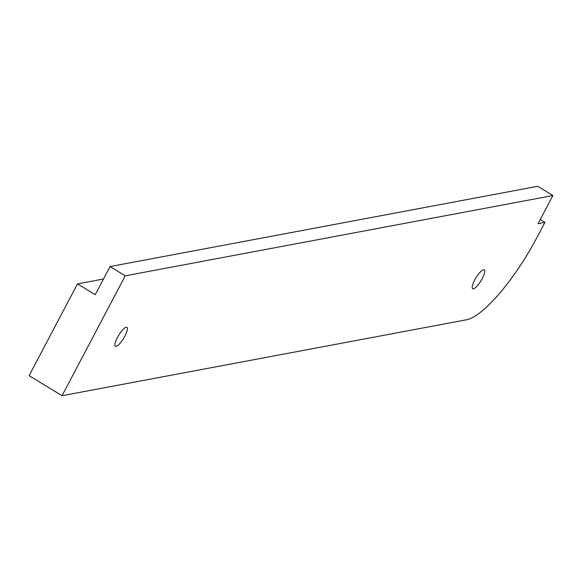 <?xml version="1.0" encoding="UTF-8"?>
<svg xmlns="http://www.w3.org/2000/svg" width="582" height="582" viewBox="0 0 582 582"><rect width="100%" height="100%" fill="white"/><g stroke="black" fill="none" stroke-linecap="round" stroke-linejoin="round"><path stroke-width="0.87" d="M116.102 346.37A11.073 2.903 -58.7 0 1 115.382 346.275A11.073 2.903 -58.7 0 1 118.008 336.418A11.073 2.903 -58.7 0 1 126.17 327.273A11.073 2.903 -58.7 0 1 126.898 327.368A11.073 2.903 -58.7 0 1 124.264 337.233A11.073 2.903 -58.7 0 1 116.102 346.37M473.421 288.854A11.073 2.903 -58.7 0 1 472.693 288.759A11.073 2.903 -58.7 0 1 475.327 278.902A11.073 2.903 -58.7 0 1 483.489 269.757A11.073 2.903 -58.7 0 1 484.209 269.852A11.073 2.903 -58.7 0 1 481.583 279.716A11.073 2.903 -58.7 0 1 473.421 288.854M466.451 319.794L62.048 395.709L125.254 275.824L552.9 195.545L538.074 223.663L544.927 222.375L537.091 237.23A89.17 23.382 -58.7 0 1 466.451 319.794M103.494 278.996L77.486 283.878L29.1 375.652L62.048 395.709M540.256 219.53L544.927 222.375M77.486 283.878L95.222 294.681L110.049 266.563L125.254 275.824M110.049 266.563L537.695 186.291L552.9 195.545"/></g></svg>
